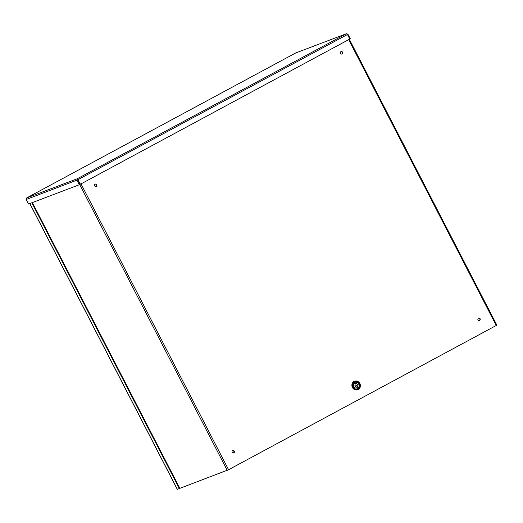 <?xml version="1.0" encoding="UTF-8"?>
<svg xmlns="http://www.w3.org/2000/svg" width="523" height="523" viewBox="0 0 523 523"><rect width="100%" height="100%" fill="white"/><g stroke="black" fill="none" stroke-linecap="round" stroke-linejoin="round"><path stroke-width="0.78" d="M81.026 183.893L228.558 469.732L496.235 325.489L348.697 39.643M480.088 318.71A1.281 1.19 -110.8 0 1 479.493 320.468A1.281 1.19 -110.8 0 1 477.93 319.697A1.281 1.19 -110.8 0 1 480.088 318.71M342.565 52.254A1.281 1.19 -110.8 0 1 341.97 54.013A1.281 1.19 -110.8 0 1 340.401 53.241A1.281 1.19 -110.8 0 1 342.565 52.254M96.768 184.711A1.281 1.19 -110.8 0 1 96.173 186.469A1.281 1.19 -110.8 0 1 94.611 185.698A1.281 1.19 -110.8 0 1 96.768 184.711M234.297 451.166A1.281 1.19 -110.8 0 1 233.703 452.925A1.281 1.19 -110.8 0 1 232.134 452.153A1.281 1.19 -110.8 0 1 234.297 451.166M355.235 385.033A0.778 0.726 -110.8 0 1 355.777 386.451M355.019 386.033A0.778 0.726 -110.8 0 1 355.379 384.961A0.778 0.726 -110.8 0 1 356.326 385.431A0.778 0.726 -110.8 0 1 355.019 386.033M479.343 320.514A1.281 1.19 69.2 0 0 478.447 318.141M341.82 54.059A1.281 1.19 69.2 0 0 340.918 51.692M96.023 186.515A1.281 1.19 69.2 0 0 95.121 184.148M233.552 452.97A1.281 1.19 69.2 0 0 232.65 450.597M228.558 469.732L179.853 488.338M496.772 325.136L496.235 325.489M356.078 385.961L355.333 386.36M234.134 451.676L232.415 452.598M356.085 385.909L355.294 386.34M234.127 451.63L232.389 452.572M179.762 488.345L177.356 489.286M31.831 202.787L179.337 488.574M77.724 179.461L77.345 178.716L76.999 180.2L79.339 184.743L28.517 204.042L26.17 199.498L26.588 197.995M77.731 179.474L80.039 184.371L79.339 184.743M77.692 179.827L26.17 199.498M349.802 38.996L350.273 38.741L347.926 34.198L346.416 33.714L347.475 34.498L349.822 39.035L80.45 184.201L77.345 178.716L346.416 33.714L295.94 52.882M347.475 34.498L77.809 179.768L80.45 184.201M26.621 197.975L295.717 52.967L26.647 197.969L77.345 178.716M295.828 52.915L346.416 33.714M347.455 34.459L347.926 34.198M352.855 387.255A3.877 3.602 69.2 0 0 359.157 387.667A3.877 3.602 69.2 0 0 356.078 381.705A3.877 3.602 69.2 0 0 352.855 387.255M352.424 387.51A4.55 4.223 69.2 0 0 359.811 387.994A4.55 4.223 69.2 0 0 356.202 380.999A4.55 4.223 69.2 0 0 352.424 387.51M353.018 387.138A3.445 3.203 -110.8 0 1 355.888 382.202A3.445 3.203 -110.8 0 1 358.621 387.504A3.445 3.203 -110.8 0 1 353.018 387.138M353.744 386.713A2.327 2.164 -110.8 0 1 355.686 383.385A2.327 2.164 -110.8 0 1 357.529 386.961A2.327 2.164 -110.8 0 1 353.744 386.713M32.361 202.584L179.866 488.371M227.237 470.386L79.705 184.547M29.863 203.532L177.369 489.319M32.289 202.61L179.788 488.39M496.85 325.116L349.331 39.303M177.29 489.338L29.791 203.558"/></g></svg>
